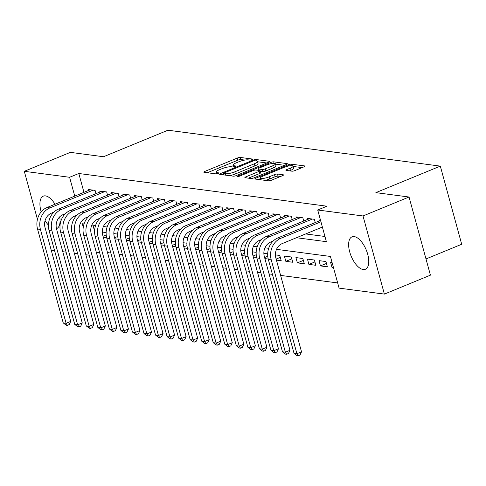 <?xml version="1.0" encoding="UTF-8"?>
<svg xmlns="http://www.w3.org/2000/svg" width="486" height="486" viewBox="0 0 486 486"><rect width="100%" height="100%" fill="white"/><g stroke="black" fill="none" stroke-linecap="round" stroke-linejoin="round"><path stroke-width="0.73" d="M251.851 159.657A1.543 0.352 -15.3 0 0 252.55 159.147A1.543 0.352 -15.3 0 0 252.325 159.031L240.291 157.446A2.205 0.504 -15.3 0 0 237.35 158.041L204.813 171.43A2.205 0.504 -15.3 0 0 203.816 172.159A2.205 0.504 -15.3 0 0 204.138 172.323L216.173 173.909A1.543 0.352 -15.3 0 0 218.232 173.49A1.543 0.352 -15.3 0 0 218.931 172.98A1.543 0.352 -15.3 0 0 218.706 172.87L217.145 172.664A7.065 1.61 -15.3 0 1 216.118 172.147A7.065 1.61 -15.3 0 1 219.308 169.802L222.017 168.691A7.065 1.61 -15.3 0 1 231.427 166.783L232.982 166.99A1.543 0.352 -15.3 0 0 235.042 166.577A1.543 0.352 -15.3 0 0 235.74 166.06A1.543 0.352 -15.3 0 0 235.516 165.951L233.954 165.744A7.065 1.61 -15.3 0 1 232.928 165.228A7.065 1.61 -15.3 0 1 236.117 162.889L238.826 161.771A7.065 1.61 -15.3 0 1 248.237 159.87L249.792 160.076A1.543 0.352 -15.3 0 0 251.851 159.657M363.206 269.523A17.539 8.147 67.6 0 1 350.357 254.02A17.539 8.147 67.6 0 1 352.022 236.834A17.539 8.147 67.6 0 1 354.191 236.585A17.539 8.147 67.6 0 1 367.039 252.088A17.539 8.147 67.6 0 1 365.375 269.274A17.539 8.147 67.6 0 1 363.206 269.523M48.424 225.073A17.539 8.147 67.6 0 1 45.083 220.638M41.188 211.872A17.539 8.147 67.6 0 1 43.315 196.137A17.539 8.147 67.6 0 1 45.484 195.882A17.539 8.147 67.6 0 1 55.003 204.242M291.946 171.181A2.205 0.504 -15.3 0 0 294.887 170.586L304.011 166.826A2.205 0.504 -15.3 0 0 305.008 166.097A2.205 0.504 -15.3 0 0 304.686 165.933L291.321 164.171A2.205 0.504 -15.3 0 0 288.38 164.766L255.843 178.155A2.205 0.504 -15.3 0 0 254.846 178.891A2.205 0.504 -15.3 0 0 255.168 179.048L268.533 180.81A2.205 0.504 -15.3 0 0 271.474 180.215L282.5 175.677A2.205 0.504 -15.3 0 0 283.496 174.948A2.205 0.504 -15.3 0 0 283.174 174.784L277.457 174.031A2.205 0.504 -15.3 0 0 274.517 174.626L269.05 176.88A5.905 1.349 -15.3 0 1 260.32 178.034A5.905 1.349 -15.3 0 1 262.987 176.078L284.407 167.263A5.905 1.349 -15.3 0 1 293.131 166.103A5.905 1.349 -15.3 0 1 290.47 168.065L286.898 169.529A2.205 0.504 -15.3 0 0 285.902 170.264A2.205 0.504 -15.3 0 0 286.224 170.422L291.946 171.181M37.446 219.362L24.3 171.309L70.336 152.367L103.518 156.741L167.968 130.218L440.322 166.121L375.872 192.644L409.048 197.018L363.012 215.966L384.39 294.097L339.088 288.125L330.425 256.45L276.516 249.342M24.3 171.309L69.595 177.281L74.747 196.113M296.466 237.727L326.379 241.67L317.716 209.995L326.926 206.204L78.805 173.496L69.595 177.281M317.716 209.995L363.012 215.966M268.782 162.184A2.205 0.504 -15.3 0 0 269.779 161.449A2.205 0.504 -15.3 0 0 269.457 161.291L256.092 159.53A2.205 0.504 -15.3 0 0 253.151 160.125L220.614 173.514A2.205 0.504 -15.3 0 0 219.617 174.243A2.205 0.504 -15.3 0 0 219.939 174.407L233.304 176.169A2.205 0.504 -15.3 0 0 236.245 175.574L268.782 162.184M273.703 161.85L287.074 163.612A2.205 0.504 -15.3 0 1 287.396 163.776A2.205 0.504 -15.3 0 1 286.4 164.505L253.862 177.894A2.205 0.504 -15.3 0 1 250.922 178.49L245.199 177.736A2.205 0.504 -15.3 0 1 244.877 177.572A2.205 0.504 -15.3 0 1 245.873 176.843L259.068 171.412A2.205 0.504 -15.3 0 0 260.065 170.683A2.205 0.504 -15.3 0 0 259.743 170.519L255.952 170.021A2.205 0.504 -15.3 0 0 253.012 170.61L239.27 176.266A1.543 0.352 -15.3 0 1 236.992 176.57A1.543 0.352 -15.3 0 1 237.684 176.06L270.763 162.446A2.205 0.504 -15.3 0 1 273.703 161.85L274.116 163.351M333.481 267.628L331.993 267.428L333.287 266.899M320.45 265.909L319.01 260.63L325.93 261.541L327.376 266.82L320.45 265.909L326.452 263.442M308.914 264.39L307.468 259.105L314.393 260.022L315.839 265.301L308.914 264.39L314.91 261.918M297.371 262.865L295.925 257.586L302.851 258.497L304.297 263.776L297.371 262.865L303.373 260.399M285.829 261.346L284.389 256.067L291.308 256.979L292.754 262.258L285.829 261.346L291.831 258.874M276.139 259.062L280.288 257.355M276.425 260.107L281.218 260.733L279.772 255.454L275.404 254.883M264.603 257.537L267.768 256.237M264.888 258.582L268.236 259.026M253.06 256.019L256.225 254.713M253.346 257.064L256.693 257.501M241.518 254.494L244.689 253.194M241.803 255.539L245.157 255.982M229.981 252.975L233.146 251.675M230.267 254.02L233.614 254.457M218.439 251.456L221.604 250.15M218.724 252.495L222.072 252.939M206.896 249.932L210.067 248.632M207.182 250.976L210.535 251.42M195.36 248.413L198.525 247.107M195.645 249.452L198.993 249.895M183.817 246.888L186.982 245.588M184.103 247.933L187.45 248.376M172.281 245.369L175.446 244.063M172.56 246.414L175.914 246.852M160.738 243.844L163.904 242.544M161.024 244.889L164.371 245.333M149.196 242.326L152.361 241.02M149.481 243.371L152.829 243.808M137.66 240.807L140.825 239.501M137.939 241.846L141.292 242.289M126.117 239.282L129.282 237.982M126.403 240.327L129.75 240.77M114.575 237.763L117.74 236.457M114.86 238.802L118.207 239.246M95.997 193.641L95.11 190.403L88.185 189.485L88.458 190.476M107.54 195.165L106.653 191.921L99.727 191.01L99.995 191.994M119.076 196.684L118.189 193.446L111.264 192.529L111.537 193.519M130.619 198.203L129.732 194.965L122.806 194.054L123.08 195.038M142.161 199.728L141.274 196.484L134.349 195.572L134.616 196.563M153.698 201.247L152.811 198.009L145.885 197.097L146.158 198.081M165.24 202.771L164.353 199.527L157.428 198.616L157.701 199.6M176.782 204.29L175.896 201.052L168.97 200.141L169.237 201.125M188.319 205.815L187.432 202.571L180.506 201.66L180.78 202.644M199.861 207.334L198.974 204.096L192.049 203.178L192.322 204.169M211.404 208.859L210.517 205.614L203.591 204.703L203.859 205.687M222.94 210.377L222.053 207.139L215.128 206.222L215.401 207.212M234.483 211.896L233.596 208.658L226.67 207.747L226.944 208.731M246.025 213.421L245.138 210.177L238.213 209.266L238.48 210.25M257.562 214.94L256.675 211.702L249.749 210.79L250.023 211.775M269.104 216.464L268.217 213.22L261.292 212.309L261.565 213.293M280.647 217.983L279.76 214.745L272.834 213.828L273.102 214.818M292.183 219.508L291.296 216.264L284.371 215.353L284.644 216.337M303.726 221.027L302.839 217.789L295.913 216.871L296.187 217.862M315.268 222.545L314.381 219.308L307.456 218.396L307.723 219.38M78.805 173.496L83.957 192.328M305.676 233.936L324.964 236.482M319.266 220.905L318.992 219.915L320.487 220.115M107.509 252.592L110.851 253.036M119.052 254.117L122.393 254.555M130.588 255.636L133.929 256.079M142.131 257.155L145.472 257.598M153.673 258.68L157.014 259.117M165.21 260.198L168.551 260.642M176.752 261.723L180.093 262.161M188.295 263.242L191.636 263.685M199.831 264.767L203.172 265.204M211.374 266.285L214.715 266.729M222.916 267.81L226.257 268.248M234.452 269.329L237.794 269.766M245.995 270.848L249.336 271.291M257.537 272.373L260.879 272.81M269.074 273.891L272.415 274.335M280.616 275.416L337.673 282.937M92.935 225.14L94.588 231.184M103.324 237.283L106.671 237.727M106.13 232.563L102.297 232.059M117.673 234.088L113.833 233.578M129.215 235.607L125.376 235.103M140.752 237.132L136.918 236.621M152.294 238.65L148.455 238.146M163.837 240.169L159.997 239.665M175.373 241.694L171.54 241.19M186.916 243.213L183.076 242.708M198.458 244.737L194.619 244.233M209.995 246.256L206.161 245.752M221.537 247.781L217.698 247.271M233.073 249.3L229.24 248.796M244.616 250.825L240.783 250.314M256.158 252.343L252.319 251.839M267.695 253.862L263.862 253.358M331.993 267.428L330.547 262.148L332.041 262.349M425.991 258.947L461.7 244.258L440.322 166.121M409.048 197.018L430.426 275.155L384.39 294.097M99.423 251.936L96.532 253.127M89.187 255.18L85.846 254.743M77.651 253.662L74.309 253.218M66.108 252.137L62.767 251.699M54.566 250.618L51.224 250.175M59.717 216.835A17.539 8.147 67.6 0 1 56.668 228.578A17.539 8.147 67.6 0 1 56.467 228.651M84.035 223.967L82.304 223.742L83.258 227.223M268.679 248.31L264.973 247.824M257.143 246.791L253.431 246.299M245.6 245.266L241.894 244.78M234.058 243.747L230.352 243.255M222.521 242.222L218.809 241.736M210.979 240.704L207.273 240.218M199.436 239.185L195.73 238.693M187.9 237.66L184.188 237.174M176.357 236.141L172.651 235.649M164.815 234.617L161.109 234.131M153.278 233.098L149.566 232.606M141.736 231.573L138.03 231.087M130.193 230.054L126.488 229.562M118.657 228.529L114.945 228.043M107.114 227.011L103.409 226.525M95.572 225.492L91.866 225M103.038 236.239L106.203 234.938M244.798 160.076L240.868 159.56A2.205 0.504 -15.3 0 0 237.927 160.149L207.328 172.743M223.803 174.547L223.129 174.826M266.844 162.98L257.556 161.759M254.804 160.732A1.543 0.352 -15.3 0 0 252.75 161.152L224.186 172.901A1.543 0.352 -15.3 0 0 223.493 173.417A1.543 0.352 -15.3 0 0 223.718 173.526L225.358 173.745A7.065 1.61 -15.3 0 0 234.768 171.844L254.287 163.806A7.065 1.61 -15.3 0 0 257.477 161.467A7.065 1.61 -15.3 0 0 256.45 160.951L254.804 160.732M229.374 175.646A7.065 1.61 -15.3 0 0 235.346 173.952L234.768 171.844M257.477 161.467L258.054 163.582A7.065 1.61 -15.3 0 1 254.864 165.92L235.346 173.952M275.513 164.122L284.456 165.301M248.389 178.155L259.646 173.526A2.205 0.504 -15.3 0 0 260.642 172.791L260.065 170.683M257.556 170.228L258.449 169.863M272.761 165.775A5.905 1.349 -15.3 0 0 275.428 163.818A5.905 1.349 -15.3 0 0 266.705 164.979L259.153 168.083A2.205 0.504 -15.3 0 0 258.157 168.818A2.205 0.504 -15.3 0 0 258.479 168.976L262.276 169.48A2.205 0.504 -15.3 0 0 265.216 168.885L272.761 165.775L273.339 167.889A5.905 1.349 -15.3 0 0 276.005 165.933L275.428 163.818M273.339 167.889L265.793 170.993A2.205 0.504 -15.3 0 1 262.853 171.588L260.223 171.242M293.131 166.103L293.708 168.217A5.905 1.349 -15.3 0 1 291.047 170.173L289.413 170.847M264.985 180.342A5.905 1.349 -15.3 0 0 269.627 178.988L269.05 176.88M280.562 176.479L278.035 176.145A2.205 0.504 -15.3 0 0 275.094 176.74L269.627 178.988M260.478 178.599L258.358 179.468M302.073 167.627L293.228 166.461M53.897 212.133L51.352 213.184A11.245 9.623 97.5 0 0 45.034 227.533L70.713 321.398L69.212 324.599L67.372 325.353L66.218 325.201L63.223 322.911L37.544 229.046A16.864 14.428 -82.5 0 1 47.021 207.522L90.208 189.753M63.223 322.911L66.108 323.293L40.429 229.428A16.864 14.428 -82.5 0 1 49.906 207.905L93.087 190.135M67.372 325.353L66.108 323.293L70.713 321.398M65.44 213.658L62.888 214.709A11.245 9.623 97.5 0 0 56.57 229.052L82.249 322.917L80.755 326.118L78.914 326.878L77.76 326.726L74.759 324.435L49.086 230.571A16.864 14.428 -82.5 0 1 58.563 209.047L101.744 191.277M74.759 324.435L77.645 324.812L51.966 230.947A16.864 14.428 -82.5 0 1 61.449 209.43L104.63 191.654M78.914 326.878L77.645 324.812L82.249 322.917M76.982 215.177L74.431 216.227A11.245 9.623 97.5 0 0 68.113 230.577L93.792 324.441L92.297 327.643L90.457 328.396L89.303 328.244L86.301 325.954L60.622 232.089A16.864 14.428 -82.5 0 1 70.099 210.566L113.287 192.796M86.301 325.954L89.187 326.337L63.508 232.472A16.864 14.428 -82.5 0 1 72.985 210.948L116.172 193.179M90.457 328.396L89.187 326.337L93.792 324.441M88.519 216.701L85.973 217.746A11.245 9.623 97.5 0 0 79.655 232.095L105.334 325.96L103.834 329.162L101.993 329.921L100.839 329.769L97.844 327.479L72.165 233.608A16.864 14.428 -82.5 0 1 81.642 212.09L124.829 194.321M97.844 327.479L100.73 327.856L75.051 233.991A16.864 14.428 -82.5 0 1 84.528 212.467L127.709 194.698M101.993 329.921L100.73 327.856L105.334 325.96M100.061 218.22L97.51 219.271A11.245 9.623 97.5 0 0 91.192 233.62L116.871 327.485L115.376 330.68L113.536 331.44L112.381 331.288L109.38 328.998L83.707 235.133A16.864 14.428 -82.5 0 1 93.184 213.609L136.366 195.84M109.38 328.998L112.266 329.38L86.587 235.51A16.864 14.428 -82.5 0 1 96.07 213.992L139.251 196.223M113.536 331.44L112.266 329.38L116.871 327.485M111.604 219.745L109.052 220.79A11.245 9.623 97.5 0 0 102.734 235.139L128.413 329.004L126.919 332.205L125.078 332.965L123.924 332.813L120.923 330.516L95.244 236.652A16.864 14.428 -82.5 0 1 104.721 215.134L147.908 197.359M120.923 330.516L123.809 330.899L98.129 237.034A16.864 14.428 -82.5 0 1 107.606 215.511L150.794 197.741M125.078 332.965L123.809 330.899L128.413 329.004M123.14 221.264L120.595 222.315A11.245 9.623 97.5 0 0 114.277 236.658L139.956 330.529L138.455 333.724L136.615 334.483L135.46 334.332L132.465 332.041L106.786 238.176A16.864 14.428 -82.5 0 1 116.263 216.653L159.451 198.883M132.465 332.041L135.351 332.418L109.672 238.553A16.864 14.428 -82.5 0 1 119.149 217.035L162.33 199.266M136.615 334.483L135.351 332.418L139.956 330.529M134.683 222.788L132.131 223.833A11.245 9.623 97.5 0 0 125.813 238.183L151.492 332.047L149.998 335.249L148.157 336.002L147.003 335.85L144.002 333.56L118.329 239.695A16.864 14.428 -82.5 0 1 127.806 218.178L170.987 200.402M144.002 333.56L146.887 333.943L121.208 240.078A16.864 14.428 -82.5 0 1 130.691 218.554L173.873 200.785M148.157 336.002L146.887 333.943L151.492 332.047M146.225 224.307L143.674 225.358A11.245 9.623 97.5 0 0 137.356 239.701L163.035 333.566L161.54 336.768L159.7 337.527L158.545 337.375L155.544 335.085L129.865 241.22A16.864 14.428 -82.5 0 1 139.342 219.696L182.529 201.927M155.544 335.085L158.43 335.462L132.751 241.597A16.864 14.428 -82.5 0 1 142.228 220.079L185.415 202.304M159.7 337.527L158.43 335.462L163.035 333.566M157.762 225.826L155.216 226.877A11.245 9.623 97.5 0 0 148.898 241.226L174.577 335.091L173.077 338.292L171.236 339.046L170.082 338.894L167.087 336.604L141.408 242.739A16.864 14.428 -82.5 0 1 150.885 221.215L194.072 203.446M167.087 336.604L169.972 336.986L144.293 243.121A16.864 14.428 -82.5 0 1 153.77 221.598L196.952 203.828M171.236 339.046L169.972 336.986L174.577 335.091M169.304 227.351L166.753 228.396A11.245 9.623 97.5 0 0 160.435 242.745L186.114 336.61L184.619 339.811L182.779 340.571L181.624 340.419L178.623 338.128L152.95 244.258A16.864 14.428 -82.5 0 1 162.427 222.74L205.608 204.97M178.623 338.128L181.509 338.505L155.83 244.64A16.864 14.428 -82.5 0 1 165.313 223.117L208.494 205.347M182.779 340.571L181.509 338.505L186.114 336.61M180.847 228.87L178.295 229.921A11.245 9.623 97.5 0 0 171.977 244.27L197.656 338.135L196.162 341.33L194.321 342.089L193.167 341.937L190.166 339.647L164.487 245.782A16.864 14.428 -82.5 0 1 173.964 224.259L217.151 206.489M190.166 339.647L193.051 340.03L167.372 246.165A16.864 14.428 -82.5 0 1 176.849 224.641L220.037 206.872M194.321 342.089L193.051 340.03L197.656 338.135M192.383 230.394L189.838 231.439A11.245 9.623 97.5 0 0 183.52 245.788L209.199 339.653L207.698 342.855L205.857 343.614L204.703 343.462L201.708 341.166L176.029 247.301A16.864 14.428 -82.5 0 1 185.506 225.783L228.693 208.014M201.708 341.166L204.594 341.549L178.915 247.684A16.864 14.428 -82.5 0 1 188.392 226.16L231.573 208.391M205.857 343.614L204.594 341.549L209.199 339.653M203.926 231.913L201.374 232.964A11.245 9.623 97.5 0 0 195.056 247.313L220.735 341.178L219.241 344.374L217.4 345.133L216.246 344.981L213.245 342.691L187.572 248.826A16.864 14.428 -82.5 0 1 197.049 227.302L240.23 209.533M213.245 342.691L216.13 343.073L190.451 249.203A16.864 14.428 -82.5 0 1 199.934 227.685L243.115 209.916M217.4 345.133L216.13 343.073L220.735 341.178M215.468 233.438L212.917 234.483A11.245 9.623 97.5 0 0 206.599 248.832L232.278 342.697L230.783 345.898L228.942 346.658L227.788 346.5L224.787 344.21L199.108 250.345A16.864 14.428 -82.5 0 1 208.585 228.827L251.772 211.052M224.787 344.21L227.673 344.592L201.994 250.727A16.864 14.428 -82.5 0 1 211.471 229.204L254.658 211.434M228.942 346.658L227.673 344.592L232.278 342.697M227.005 234.957L224.459 236.008A11.245 9.623 97.5 0 0 218.141 250.351L243.82 344.222L242.32 347.417L240.479 348.176L239.325 348.025L236.33 345.734L210.651 251.87A16.864 14.428 -82.5 0 1 220.128 230.346L263.315 212.576M236.33 345.734L239.215 346.111L213.536 252.246A16.864 14.428 -82.5 0 1 223.013 230.729L266.194 212.953M240.479 348.176L239.215 346.111L243.82 344.222M238.547 236.475L235.996 237.526A11.245 9.623 97.5 0 0 229.678 251.876L255.357 345.74L253.862 348.942L252.021 349.695L250.867 349.543L247.866 347.253L222.193 253.388A16.864 14.428 -82.5 0 1 231.67 231.865L274.851 214.095M247.866 347.253L250.752 347.636L225.073 253.771A16.864 14.428 -82.5 0 1 234.556 232.247L277.737 214.478M252.021 349.695L250.752 347.636L255.357 345.74M250.09 238L247.538 239.051A11.245 9.623 97.5 0 0 241.22 253.394L266.899 347.259L265.405 350.461L263.564 351.22L262.41 351.068L259.409 348.778L233.73 254.913A16.864 14.428 -82.5 0 1 243.207 233.389L286.394 215.62M259.409 348.778L262.294 349.155L236.615 255.29A16.864 14.428 -82.5 0 1 246.092 233.772L289.279 215.997M263.564 351.22L262.294 349.155L266.899 347.259M261.626 239.519L259.081 240.57A11.245 9.623 97.5 0 0 252.763 254.919L278.442 348.784L276.941 351.986L275.1 352.739L273.946 352.587L270.951 350.297L245.272 256.432A16.864 14.428 -82.5 0 1 254.749 234.908L297.936 217.139M270.951 350.297L273.837 350.679L248.158 256.815A16.864 14.428 -82.5 0 1 257.635 235.291L300.816 217.521M275.1 352.739L273.837 350.679L278.442 348.784M273.168 241.044L270.617 242.089A11.245 9.623 97.5 0 0 264.299 256.438L289.978 350.303L288.484 353.504L286.643 354.264L285.489 354.112L282.488 351.821L256.815 257.951A16.864 14.428 -82.5 0 1 266.292 236.433L309.473 218.664M282.488 351.821L285.373 352.198L259.694 258.333A16.864 14.428 -82.5 0 1 269.177 236.81L312.358 219.04M286.643 354.264L285.373 352.198L289.978 350.303M322.388 227.059L282.159 243.614A11.245 9.623 97.5 0 0 275.841 257.963L301.52 351.828L300.026 355.023L298.185 355.782L297.031 355.63L294.03 353.34L268.351 259.475A16.864 14.428 -82.5 0 1 277.828 237.952L320.553 220.371M294.03 353.34L296.916 353.723L271.237 259.852A16.864 14.428 -82.5 0 1 280.714 238.334L320.942 221.78M298.185 355.782L296.916 353.723L301.52 351.828M252.416 159.359L252.325 159.031M218.791 173.192L218.706 172.87M235.601 166.273L235.516 165.951M234.252 166.832L233.954 165.744M217.442 173.751L217.145 172.664M205.092 172.445L204.813 171.43M237.927 160.149L237.35 158.041M240.868 159.56L240.291 157.446M220.893 174.529L220.614 173.514M253.37 160.933L253.151 160.125M256.48 160.957L256.092 159.53M269.584 161.753L269.457 161.291M224.107 174.954L223.718 173.526M225.747 175.173L225.358 173.745M254.864 165.92L254.287 163.806M287.202 164.08L287.074 163.612M246.153 177.864L245.873 176.843M259.646 173.526L259.068 171.412M237.848 176.655L237.684 176.06M271.103 163.673L270.763 162.446M258.874 170.404L258.479 168.976M262.853 171.588L262.276 169.48M265.793 170.993L265.216 168.885M287.177 170.55L286.898 169.529M291.047 170.173L290.47 168.065M275.094 176.74L274.517 174.626M278.035 176.145L277.457 174.031M283.302 175.252L283.174 174.784M256.122 179.176L255.843 178.155M288.708 165.975L288.38 164.766M291.721 165.635L291.321 164.171M304.813 166.4L304.686 165.933M47.021 207.522L49.906 207.905M37.544 229.046L40.429 229.428M58.563 209.047L61.449 209.43M49.086 230.571L51.966 230.947M70.099 210.566L72.985 210.948M60.622 232.089L63.508 232.472M81.642 212.09L84.528 212.467M72.165 233.608L75.051 233.991M93.184 213.609L96.07 213.992M83.707 235.133L86.587 235.51M104.721 215.134L107.606 215.511M95.244 236.652L98.129 237.034M116.263 216.653L119.149 217.035M106.786 238.176L109.672 238.553M127.806 218.178L130.691 218.554M118.329 239.695L121.208 240.078M139.342 219.696L142.228 220.079M129.865 241.22L132.751 241.597M150.885 221.215L153.77 221.598M141.408 242.739L144.293 243.121M162.427 222.74L165.313 223.117M152.95 244.258L155.83 244.64M173.964 224.259L176.849 224.641M164.487 245.782L167.372 246.165M185.506 225.783L188.392 226.16M176.029 247.301L178.915 247.684M197.049 227.302L199.934 227.685M187.572 248.826L190.451 249.203M208.585 228.827L211.471 229.204M199.108 250.345L201.994 250.727M220.128 230.346L223.013 230.729M210.651 251.87L213.536 252.246M231.67 231.865L234.556 232.247M222.193 253.388L225.073 253.771M243.207 233.389L246.092 233.772M233.73 254.913L236.615 255.29M254.749 234.908L257.635 235.291M245.272 256.432L248.158 256.815M266.292 236.433L269.177 236.81M256.815 257.951L259.694 258.333M277.828 237.952L280.714 238.334M268.351 259.475L271.237 259.852M233.408 166.99L232.928 165.228M216.598 173.909L216.118 172.147M223.906 174.93L223.493 173.417M258.582 170.367L258.157 168.818M260.806 179.79L260.32 178.034"/></g></svg>
